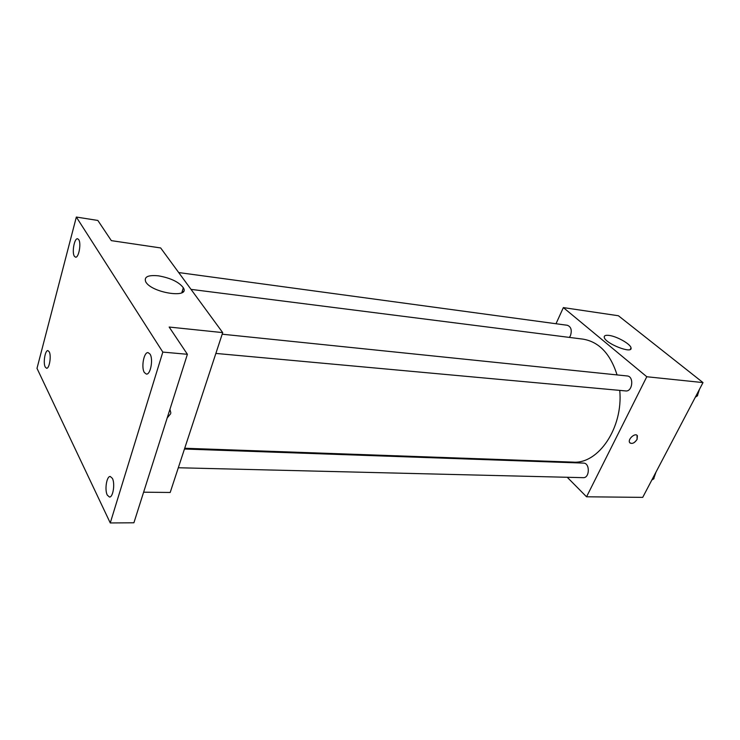 <?xml version="1.0" encoding="UTF-8"?>
<svg xmlns="http://www.w3.org/2000/svg" width="740" height="740" viewBox="0 0 740 740"><rect width="100%" height="100%" fill="white"/><g stroke="black" fill="none" stroke-linecap="round" stroke-linejoin="round"><path stroke-width="1.11" d="M555.999 323.741L563.362 307.6L618.409 315.749L703 382.589L642.718 497.373L586.552 496.79L567.238 477.272M552.105 461.991L551.466 461.353M184.713 448.246L572.991 462.121C598.29 464.378 623.33 427.785 619.75 390.396M617.067 374.912C610.343 353.729 598.975 341.806 582.972 339.133L191.013 289.368M563.362 307.6L646.788 376.743L586.552 496.79M215.867 353.424L625.652 390.933C632.654 391.96 634.236 376.299 627.159 375.957L222.185 334.203M178.312 467.754L583.212 477.67C589.789 478.197 590.104 462.963 583.518 463.101L184.464 449.023M178.701 272.561L567.395 325.286C571.132 326.803 572.14 330.29 570.429 335.738L569.393 337.403M646.788 376.743L703 382.589M608.974 335.405C616.707 336.238 630.656 344.072 631.016 347.856C632.977 354.488 604.922 343.434 604.247 337.292C604.016 335.636 605.588 335.017 608.974 335.405M637.048 435.37L637.085 439.384C634.346 443.269 631.858 444.315 629.629 442.529C627.446 439.199 635.567 432.188 637.399 435.814L637.094 439.384C634.744 442.89 632.376 444.083 629.99 442.973M183.224 291.662L182.355 290.922M76.34 217.051L162.819 352.092L110.26 522.949L37 368.354L76.34 217.051L97.837 220.446L111.342 240.639L160.663 247.946L222.703 332.611L170.191 492.47L143.615 492.193M110.26 522.949L133.903 522.791L187.396 354.293L162.819 352.092M222.703 332.611L169.164 327.043L187.396 354.293M158.425 275.826C170.644 278.009 178.941 281.986 183.326 287.768C190.531 298.895 151.358 292.911 145.715 281.774C143.847 276.834 148.083 274.854 158.425 275.826M170.644 413.734L167.194 417.924L170.644 413.734M169.932 409.294L170.838 412.929L169.932 409.294M144.393 372.572C140.979 367.558 143.902 351.778 148.111 352.638L149.998 354.062C153.476 358.965 150.544 374.958 146.353 374.07L144.393 372.572M74.37 256.253C71.715 252.442 74.425 237.855 77.635 238.77L78.736 239.649C81.437 243.368 78.708 258.112 75.517 257.168L74.37 256.253M45.223 367.031C42.966 362.952 45.122 349.974 47.952 350.621L49.229 351.796C51.513 355.801 49.358 368.918 46.527 368.252L45.223 367.031M107.291 495.097C104.46 489.852 106.662 475.987 110.251 476.486L112.369 478.345C115.246 483.498 113.053 497.548 109.455 497.03L107.291 495.097M697.774 392.542L697.57 395.706L695.323 397.204M696.183 395.576L697.57 395.706M697.616 395.031L699.466 389.323M654.114 475.663L653.92 478.724L651.829 480.02M652.532 478.688L653.92 478.724M653.975 477.846L655.973 472.139M630.249 349.419L631.016 347.856M181.799 292.735L183.326 287.768"/></g></svg>
